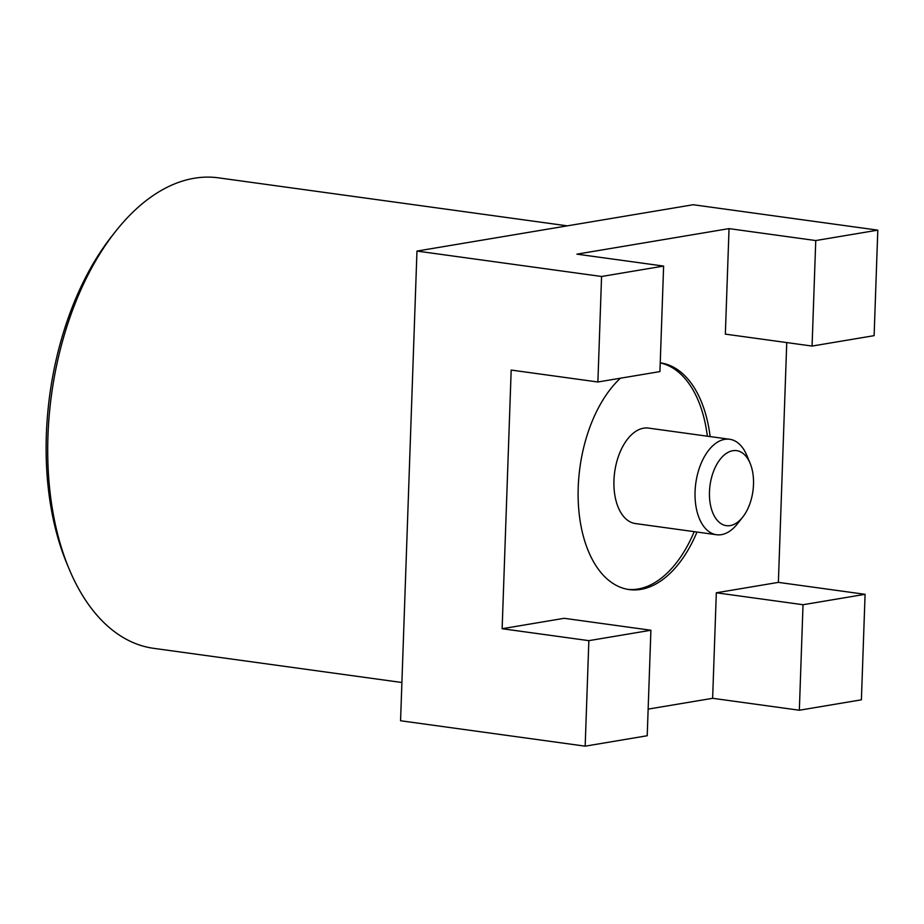 <?xml version="1.0" encoding="UTF-8"?>
<svg xmlns="http://www.w3.org/2000/svg" width="924" height="924" viewBox="0 0 924 924"><rect width="100%" height="100%" fill="white"/><g stroke="black" fill="none" stroke-linecap="round" stroke-linejoin="round"><path stroke-width="1.39" d="M567.324 225.849L218.434 177.835A237.468 135.782 97.8 0 0 194.259 178.251A237.468 135.782 97.8 0 0 115.512 231.497A237.468 135.782 97.8 0 0 69.081 568.884A237.468 135.782 97.8 0 0 153.684 648.336L401.894 682.501M69.081 568.884L66.874 563.594A230.584 131.855 -82.2 0 1 111.966 235.99L115.512 231.497M620.397 378.216A114.437 65.431 97.8 0 0 578.262 501.778A114.437 65.431 97.8 0 0 629.175 589.581A114.437 65.431 97.8 0 0 640.817 589.385A114.437 65.431 97.8 0 0 696.996 532.039M710.14 436.578A114.437 65.431 97.8 0 0 660.371 362.855A114.437 65.431 97.8 0 0 660.244 362.832M627.777 589.362A114.437 65.431 97.8 0 0 638.022 589.004A114.437 65.431 97.8 0 0 694.201 531.658M707.345 436.197A114.437 65.431 97.8 0 0 660.233 362.936M732.79 450.716A37.861 21.645 97.8 0 0 709.47 491.845A37.861 21.645 97.8 0 0 730.179 525.594A37.861 21.645 97.8 0 0 742.734 517.105A37.861 21.645 97.8 0 0 750.126 463.317A37.861 21.645 97.8 0 0 732.79 450.716M742.734 517.105L737.41 523.839A48.187 27.547 -82.2 0 1 721.425 534.649A48.187 27.547 -82.2 0 1 716.527 534.73A48.187 27.547 -82.2 0 1 695.322 487.468A48.187 27.547 -82.2 0 1 724.751 439.35A48.187 27.547 -82.2 0 1 729.66 439.27A48.187 27.547 -82.2 0 1 746.823 455.393L750.126 463.317M729.66 439.27L648.544 428.101A48.187 27.547 97.8 0 0 643.635 428.182A48.187 27.547 97.8 0 0 614.206 476.31A48.187 27.547 97.8 0 0 635.412 523.562L716.527 534.73M799.341 710.233L861.399 699.814L865.083 594.317L803.025 604.723L799.341 710.233L712.635 698.301L716.319 592.792L803.025 604.723M865.083 594.317L778.378 582.374L716.319 592.792M877.8 230.145L815.753 240.552L812.069 346.061L874.116 335.655L877.8 230.145L693.196 204.735L416.967 251.074L601.57 276.484L597.886 381.993L659.932 371.587L663.617 266.077L601.57 276.484M812.069 346.061L725.352 334.13L729.036 228.621L576.911 254.146L663.617 266.077M815.753 240.552L729.036 228.621M597.886 381.993L511.18 370.062L502.136 628.724L564.194 618.306L650.9 630.249L588.854 640.655L585.169 746.165L647.216 735.747L650.9 630.249M588.854 640.655L502.136 628.724M416.967 251.074L400.566 720.755L585.169 746.165M648.151 709.112L712.635 698.301M778.378 582.374L786.751 342.573"/></g></svg>
